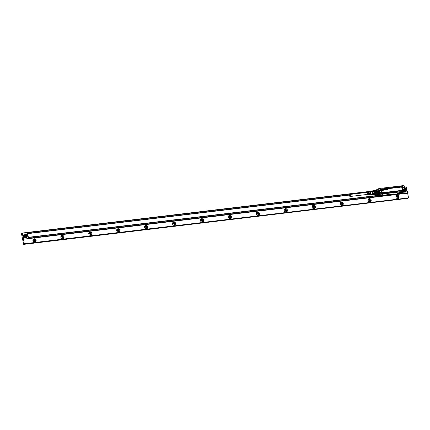 <?xml version="1.0" encoding="UTF-8"?>
<svg xmlns="http://www.w3.org/2000/svg" width="430" height="430" viewBox="0 0 430 430"><rect width="100%" height="100%" fill="white"/><g stroke="black" fill="none" stroke-linecap="round" stroke-linejoin="round"><path stroke-width="0.64" d="M366.742 194.484A1.027 0.371 -96.8 0 0 366.806 194.494A1.027 0.371 -96.8 0 0 366.871 194.468A1.027 0.371 -96.8 0 0 367.043 193.339A1.027 0.371 -96.8 0 0 366.564 192.457A1.027 0.371 -96.8 0 0 366.5 192.479M350.117 196.478A1.027 0.371 -96.8 0 0 350.289 195.344A1.027 0.371 -96.8 0 0 349.81 194.462A1.027 0.371 -96.8 0 0 349.746 194.489A1.027 0.371 -96.8 0 0 349.574 195.618A1.027 0.371 -96.8 0 0 350.052 196.499A1.027 0.371 -96.8 0 0 350.117 196.478M366.285 192.489A1.285 0.462 83.2 0 1 366.521 192.205A1.285 0.462 83.2 0 1 366.688 192.248A1.285 0.462 83.2 0 1 367.166 193.634A1.285 0.462 83.2 0 1 366.828 194.747A1.285 0.462 83.2 0 1 366.683 194.699A1.285 0.462 83.2 0 1 366.532 194.527M368.73 192.215A1.027 0.371 83.2 0 1 368.779 192.242A1.027 0.371 83.2 0 1 369.026 192.645M369.015 193.317L369.16 193.301A1.027 0.371 83.2 0 1 368.967 194.215M368.3 193.403L368.462 193.382A1.027 0.371 83.2 0 1 368.241 194.312M367.585 193.489L367.763 193.468A1.027 0.371 83.2 0 1 367.521 194.408M367.274 192.371A1.027 0.371 83.2 0 1 367.381 192.409A1.027 0.371 83.2 0 1 367.639 192.828M367.999 192.291A1.027 0.371 83.2 0 1 368.08 192.328A1.027 0.371 83.2 0 1 368.333 192.737M368.467 191.898A1.414 0.511 83.2 0 1 368.601 191.818A1.414 0.511 83.2 0 1 368.779 191.871A1.414 0.511 83.2 0 1 369.187 192.624L368.897 192.661A1.397 0.505 -96.8 0 0 368.499 191.92A1.397 0.505 -96.8 0 0 368.322 191.871L367.908 191.947A1.371 0.494 83.2 0 1 368.08 191.995A1.371 0.494 83.2 0 1 368.472 192.721L368.188 192.758A1.355 0.489 -96.8 0 0 367.8 192.049A1.355 0.489 -96.8 0 0 367.629 192L367.215 192.076A1.328 0.478 83.2 0 1 367.387 192.124A1.328 0.478 83.2 0 1 367.757 192.812L367.473 192.85A1.306 0.473 -96.8 0 0 367.107 192.172A1.306 0.473 -96.8 0 0 366.94 192.124L366.521 192.205M369.16 193.301L369.295 193.21A1.414 0.511 83.2 0 1 368.935 194.629A1.414 0.511 83.2 0 1 368.789 194.58M368.499 194.591A1.397 0.505 -96.8 0 0 368.655 194.645A1.397 0.505 -96.8 0 0 369.01 193.247L369.295 193.21M368.462 193.382L368.58 193.306A1.371 0.494 83.2 0 1 368.236 194.666A1.371 0.494 83.2 0 1 368.085 194.618M367.8 194.634A1.355 0.489 -96.8 0 0 367.951 194.682A1.355 0.489 -96.8 0 0 368.295 193.344L368.58 193.306M367.381 194.656L367.381 194.656A1.328 0.478 83.2 0 0 367.532 194.709L367.951 194.682M367.763 193.468L367.87 193.398A1.328 0.478 83.2 0 1 367.532 194.709M367.102 194.677A1.306 0.473 -96.8 0 0 367.247 194.725A1.306 0.473 -96.8 0 0 367.58 193.435L367.87 193.398M369.789 191.613A1.494 0.543 83.2 0 1 369.848 191.592A1.494 0.543 83.2 0 1 370.036 191.646A1.494 0.543 83.2 0 1 370.596 193.263A1.494 0.543 83.2 0 1 370.203 194.553A1.494 0.543 83.2 0 1 370.139 194.548M369.816 191.597L370.047 191.474A1.602 0.581 83.2 0 1 370.316 191.511A1.602 0.581 83.2 0 1 370.918 193.333A1.602 0.581 83.2 0 1 370.423 194.623A1.602 0.581 83.2 0 1 370.316 194.57M371.423 191.404L371.713 191.415A1.521 0.554 83.2 0 1 372.283 193.049A1.521 0.554 83.2 0 1 371.891 194.381A1.521 0.554 83.2 0 1 371.783 194.365M371.187 191.431A1.779 0.645 83.2 0 1 371.934 191.425A1.779 0.645 83.2 0 1 372.385 193.355A1.779 0.645 83.2 0 1 371.541 194.398M374.057 190.941L373.869 191.038A1.903 0.688 83.2 0 1 373.901 191.087L372.014 191.318A1.903 0.688 83.2 0 1 372.272 191.904L374.164 191.678A1.903 0.688 83.2 0 1 374.186 191.758L376.857 191.296A2.053 0.742 83.2 0 0 376.567 190.641L374.057 190.941A2.053 0.742 83.2 0 1 374.347 191.597M372.014 191.318L371.574 190.974L373.466 190.748L373.901 191.087A1.903 0.688 83.2 0 1 374.164 191.678L374.374 192.801A1.903 0.688 83.2 0 1 374.363 193.564A1.903 0.688 83.2 0 1 374.358 193.645L377.072 193.333A2.053 0.742 83.2 0 0 377.083 192.484L374.568 192.785A2.053 0.742 83.2 0 1 374.562 193.634M372.272 191.904L372.482 193.027A1.903 0.688 83.2 0 1 372.498 193.382A1.903 0.688 83.2 0 1 372.477 193.79L374.363 193.564L374.138 194.349A1.903 0.688 83.2 0 1 373.89 194.527A1.903 0.688 83.2 0 1 373.869 194.527L372.025 194.747M371.074 191.936L371.305 191.151A1.903 0.688 83.2 0 1 371.552 190.974A1.903 0.688 83.2 0 1 371.574 190.974M371.552 190.974L373.439 190.748A1.903 0.688 83.2 0 1 373.439 190.748A1.903 0.688 83.2 0 1 373.466 190.748A1.903 0.688 83.2 0 1 373.498 190.748L376.105 190.28A2.053 0.742 83.2 0 0 376.073 190.28A2.053 0.742 83.2 0 0 376.046 190.286M372.477 193.79L372.246 194.575A1.903 0.688 83.2 0 1 372.004 194.752A1.903 0.688 83.2 0 1 371.977 194.752L371.541 194.414A1.903 0.688 83.2 0 1 371.531 194.398L371.386 194.124M372.482 193.027L374.374 192.801A1.903 0.688 83.2 0 0 374.363 192.71L374.568 192.785M372.246 194.575L374.138 194.349A1.903 0.688 83.2 0 0 374.164 194.306L374.32 194.462A2.053 0.742 83.2 0 1 374.052 194.656A2.053 0.742 83.2 0 1 374.019 194.661L373.837 194.527M373.299 190.764A2.053 0.742 83.2 0 1 373.562 190.581A2.053 0.742 83.2 0 1 373.589 190.581M374.079 194.65L376.535 194.36A2.053 0.742 83.2 0 0 376.562 194.355A2.053 0.742 83.2 0 0 376.831 194.161L374.32 194.462M376.857 191.296L374.186 191.758A1.903 0.688 -96.8 0 1 374.363 192.71L377.158 192.377A1.903 0.688 -96.8 0 1 377.148 193.312L377.072 193.333M376.981 191.42A1.903 0.688 -96.8 0 0 376.664 190.705L376.567 190.641M373.869 191.038A1.903 0.688 -96.8 0 0 373.665 190.818A1.903 0.688 -96.8 0 0 373.498 190.748L376.105 190.28M374.358 193.645A1.903 0.688 -96.8 0 1 374.164 194.306L376.954 193.973M376.734 194.274A2.171 0.79 -96.8 0 0 377.169 194.387A2.182 0.79 83.2 0 0 377.427 194.048A2.112 0.763 83.2 0 1 377.072 194.355A2.112 0.763 83.2 0 1 376.82 194.279A2.112 0.763 83.2 0 1 376.771 194.236A2.08 0.752 83.2 0 0 376.793 194.252A2.08 0.752 83.2 0 0 377.583 192.828A2.08 0.752 83.2 0 0 376.793 190.27A2.08 0.752 83.2 0 0 376.271 190.393A2.08 0.752 83.2 0 0 376.271 190.399L376.793 190.447C377.723 192.323 377.723 193.532 376.793 194.08M376.293 190.361L376.271 190.393A2.112 0.763 83.2 0 1 376.293 190.361A2.112 0.763 83.2 0 1 376.572 190.162A2.112 0.763 83.2 0 1 376.82 190.237A2.112 0.763 83.2 0 1 376.986 190.399M385.995 189.759L386.011 189.608A0.333 0.301 56.5 0 0 385.995 189.544L385.769 189.614A0.376 0.344 56.5 0 0 385.791 189.684L386.033 189.598A0.333 0.306 56.5 0 0 386.016 189.533L385.817 189.453M381.711 190.055L381.695 190.087A0.43 0.392 56.5 0 0 381.797 190.291A0.322 0.296 -123.5 0 1 381.673 190.098L382.098 190.001L381.673 189.942A0.355 0.322 -123.5 0 1 381.679 189.915L381.7 189.904A0.349 0.317 56.5 0 0 381.695 189.931L381.733 189.974M382.162 190.329L382.189 190.302A0.301 0.279 -123.5 0 1 381.926 190.388L381.883 190.377A0.296 0.274 -123.5 0 1 381.845 190.361L381.99 190.377A0.36 0.333 56.5 0 0 382.109 190.356L382.146 190.334A0.322 0.296 56.5 0 0 382.227 190.259L382.243 190.227A0.296 0.274 56.5 0 0 382.173 189.834L382.077 189.77A0.301 0.274 56.5 0 0 381.818 189.775L381.765 189.802A0.296 0.269 -123.5 0 1 381.829 189.77L381.765 189.802M382.539 190.544L382.281 189.727M383.06 189.931L382.99 189.985A0.726 0.666 -123.5 0 1 382.92 190.006A1.355 1.242 -123.5 0 1 382.856 190.028L382.872 190.012A1.258 1.156 56.5 0 0 382.937 189.99A0.699 0.64 56.5 0 0 383.006 189.969L382.91 189.63A0.333 0.301 56.5 0 0 382.791 189.651L382.528 189.695M382.721 190.259L382.748 190.286A0.312 0.285 56.5 0 0 382.808 190.275A0.71 0.65 56.5 0 0 382.894 190.27A0.677 0.618 -123.5 0 1 382.791 190.291A0.317 0.29 -123.5 0 1 382.748 190.286L382.555 189.823A0.693 0.634 56.5 0 0 382.539 189.743L382.512 189.743M383.221 190.001L383.372 190.189A0.306 0.279 56.5 0 0 383.544 190.189A0.408 0.376 -123.5 0 1 383.35 190.205L383.581 189.936A0.355 0.328 56.5 0 0 383.56 189.802L383.135 189.818A0.328 0.301 -123.5 0 1 383.141 189.775L383.162 189.764A0.322 0.296 56.5 0 0 383.157 189.807L383.194 189.845M383.501 190.071L383.56 189.947A0.349 0.322 56.5 0 0 383.538 189.813L383.345 189.721M383.662 190.13L383.651 190.135A0.306 0.279 -123.5 0 1 383.528 190.205A0.333 0.306 56.5 0 0 383.581 190.178L383.619 190.162A0.301 0.279 56.5 0 0 383.651 190.135L383.716 190.049A0.296 0.269 56.5 0 0 383.667 189.689L383.544 189.592A0.312 0.285 56.5 0 0 383.275 189.608A0.306 0.279 -123.5 0 1 383.291 189.598L383.286 189.598M383.813 189.555L383.866 189.528A0.301 0.274 -123.5 0 1 383.866 189.528L383.834 189.549A0.301 0.274 -123.5 0 1 383.861 189.533A0.296 0.269 56.5 0 1 383.877 189.523A0.296 0.269 56.5 0 0 383.877 189.523A0.521 0.478 56.5 0 1 384.108 189.501L383.958 189.743A0.597 0.543 56.5 0 0 384.017 189.754A1.183 1.08 56.5 0 0 384.06 189.764A1.715 1.575 56.5 0 0 384.103 189.77A0.602 0.554 56.5 0 1 384.178 189.78L384.253 190.081M383.813 189.565L383.904 189.872A0.699 0.64 56.5 0 0 383.974 189.883A3.214 2.946 56.5 0 0 384.006 189.888A2.634 2.419 56.5 0 0 384.038 189.888A0.64 0.586 56.5 0 0 384.022 189.904A2.639 2.419 -123.5 0 1 383.99 189.904A3.22 2.951 -123.5 0 1 383.952 189.899A0.736 0.677 -123.5 0 1 383.882 189.888L383.754 189.619M384.372 189.732L384.356 189.77A0.468 0.43 56.5 0 0 384.431 189.942A0.333 0.306 -123.5 0 1 384.334 189.78L384.759 189.678L384.334 189.625A0.355 0.322 -123.5 0 1 384.339 189.598L384.361 189.587A0.349 0.322 56.5 0 0 384.356 189.614L384.393 189.657M384.855 189.979L384.85 189.985A0.301 0.279 -123.5 0 1 384.587 190.071L384.544 190.06A0.296 0.274 -123.5 0 1 384.506 190.038L384.436 189.99A0.322 0.296 -123.5 0 1 384.409 189.952A0.317 0.296 56.5 0 0 384.458 189.974L384.651 190.06A0.36 0.333 56.5 0 0 384.769 190.033L384.807 190.017A0.322 0.296 56.5 0 0 384.888 189.942L384.904 189.909A0.296 0.274 56.5 0 0 384.834 189.517L384.737 189.447A0.301 0.274 56.5 0 0 384.479 189.458L384.425 189.479A0.296 0.269 -123.5 0 1 384.49 189.453L384.479 189.453M385.318 189.361L385.463 189.947M385.371 189.668L385.318 189.388L385.371 189.668A0.494 0.457 56.5 0 1 385.377 189.721L385.355 189.737A0.371 0.339 56.5 0 0 385.344 189.678M385.06 189.92L385.183 189.99A0.301 0.279 56.5 0 0 385.258 189.99L385.237 190.006A0.425 0.392 -123.5 0 1 385.167 190.006L385.033 189.867A0.441 0.403 56.5 0 1 385 189.77L384.957 189.399L385.151 189.721A0.43 0.392 56.5 0 0 385.162 189.764L385.377 189.748M386.71 189.506L386.651 189.544A0.726 0.666 -123.5 0 1 386.581 189.571A1.355 1.242 -123.5 0 1 386.548 189.576A1.258 1.156 56.5 0 0 386.597 189.555A0.699 0.64 56.5 0 0 386.667 189.528L386.57 189.195A0.333 0.301 56.5 0 0 386.43 189.221L386.21 189.248M386.425 189.834L386.409 189.85A0.317 0.29 -123.5 0 0 386.452 189.856L386.452 189.856A0.71 0.65 56.5 0 0 386.651 189.813A0.328 0.301 -123.5 0 1 386.538 189.85A0.677 0.618 -123.5 0 1 386.452 189.856A0.312 0.285 56.5 0 1 386.425 189.834L386.215 189.383A0.693 0.634 56.5 0 0 386.199 189.307L386.194 189.291M386.941 189.195L387.059 189.641L386.957 189.157M387.548 189.571L387.279 189.125M388 190.071L387.801 189.055L387.774 189.888L387.242 189.415L386.962 189.995M388.01 190.065L386.941 190.028M386.054 189.248L385.946 189.076A0.312 0.285 56.5 0 0 385.817 189.066A0.656 0.602 56.5 0 0 385.715 189.087L385.667 189.114A0.328 0.301 56.5 0 0 385.624 189.146L385.565 189.281A0.511 0.468 56.5 0 0 385.57 189.361L386 189.899A0.296 0.274 56.5 0 0 386.038 189.893L386.178 189.759A0.296 0.274 56.5 0 0 386.135 189.426L385.93 189.302A0.344 0.317 56.5 0 0 385.887 189.302L385.839 189.318M385.688 189.098L385.645 189.119A0.333 0.301 -123.5 0 0 385.602 189.157L385.543 189.291A0.516 0.473 -123.5 0 0 385.549 189.377L385.812 189.899M386.129 189.84L386.022 189.909A0.301 0.279 -123.5 0 1 385.946 189.92L385.812 189.84M382.705 190.275L382.533 189.834A0.688 0.629 56.5 0 0 382.517 189.759M384.178 190.125L384.194 190.108A0.306 0.279 -123.5 0 1 383.969 190.141L383.85 189.963M385.038 189.931L385.006 189.883A0.446 0.408 -123.5 0 1 384.979 189.78L384.947 189.404M386.409 189.85L386.194 189.393A0.688 0.629 56.5 0 0 386.178 189.318L386.199 189.307M387.038 189.668L386.919 189.205M387.21 189.442L387.15 189.969M387.973 190.092L386.919 190.038M387.774 189.888L387.623 189.082M403.996 190.243L404.275 190.361M403.953 186.206A0.634 0.581 56.5 0 0 403.114 186.056A0.634 0.581 56.5 0 0 403.034 186.916A0.634 0.581 56.5 0 0 403.877 187.066A0.634 0.581 56.5 0 0 403.953 186.206M380.109 189.066A0.634 0.581 56.5 0 0 379.265 188.915A0.634 0.581 56.5 0 0 379.19 189.775A0.634 0.581 56.5 0 0 380.029 189.926A0.634 0.581 56.5 0 0 380.109 189.066M380.808 192.807A0.634 0.581 56.5 0 0 379.969 192.656A0.634 0.581 56.5 0 0 379.889 193.522A0.634 0.581 56.5 0 0 380.733 193.667A0.634 0.581 56.5 0 0 380.808 192.807M404.657 189.947A0.634 0.581 56.5 0 0 403.813 189.802A0.634 0.581 56.5 0 0 403.738 190.662A0.634 0.581 56.5 0 0 404.576 190.812A0.634 0.581 56.5 0 0 404.657 189.947M402.819 187.082A0.903 0.828 -123.5 0 1 402.974 185.819A0.903 0.828 -123.5 0 1 404.13 186.066A0.903 0.828 -123.5 0 1 403.974 187.329A0.903 0.828 -123.5 0 1 402.819 187.082M380.287 188.926A0.903 0.828 -123.5 0 1 380.131 190.189A0.903 0.828 -123.5 0 1 378.975 189.942A0.903 0.828 -123.5 0 1 379.131 188.679A0.903 0.828 -123.5 0 1 380.287 188.926M380.985 192.667A0.903 0.828 -123.5 0 1 380.829 193.93A0.903 0.828 -123.5 0 1 379.674 193.683A0.903 0.828 -123.5 0 1 379.83 192.42A0.903 0.828 -123.5 0 1 380.985 192.667M403.517 190.829A0.903 0.828 -123.5 0 1 403.679 189.565A0.903 0.828 -123.5 0 1 404.834 189.807A0.903 0.828 -123.5 0 1 404.673 191.076A0.903 0.828 -123.5 0 1 403.517 190.829M402.953 185.835A0.903 0.828 56.5 0 0 402.776 187.109L403.953 187.346M379.11 188.689A0.903 0.828 56.5 0 0 378.932 189.969L380.088 190.216M379.808 192.436A0.903 0.828 56.5 0 0 379.631 193.71L380.254 194.08A0.903 0.828 56.5 0 0 380.808 193.946M403.657 189.576A0.903 0.828 56.5 0 0 403.48 190.855L404.098 191.221A0.903 0.828 56.5 0 0 404.651 191.087M405.006 189.221L405.743 189.544L405.904 190.388L405.549 190.678A0.752 0.693 56.5 0 0 404.92 189.329L404.485 189.377L404.91 189.399L404.969 190.055M405.743 189.544L406.044 189.345L405.27 189.006L404.915 189.297L404.549 187.335L404.039 187.367A0.973 0.892 -123.5 0 1 402.566 186.222L402.625 185.851M404.308 186.846L404.92 189.324L404.496 189.367A1.064 0.978 56.5 0 0 403.41 190.941L403.619 191.2M379.314 190.399A1.064 0.978 56.5 0 0 379.319 190.399A1.064 0.978 56.5 0 0 380.373 188.824L380.297 188.378L402.523 185.803L402.518 186.163A1.064 0.978 56.5 0 0 404.119 187.416L404.549 187.335M380.281 188.894L379.948 188.458L380.281 188.894A0.973 0.892 -123.5 0 1 379.292 190.329L378.921 190.253M378.798 189.732L378.986 190.259M379.26 192.414L379.018 190.372L379.685 192.441A0.973 0.892 -123.5 0 1 381.157 193.581L381.002 194.113L380.254 194.08M381.157 193.581L381.276 193.591A1.064 0.978 56.5 0 0 379.663 192.344A1.064 0.973 56.5 0 1 380.62 192.226A1.064 0.973 -123.5 0 1 381.265 193.597L381.281 194.037L380.647 194.032M379.615 192.199A1.215 1.113 56.5 0 1 381.453 193.624L403.711 191.393L403.431 189.56M403.711 191.393L404.684 191.275L405.006 190.587M379.228 192.742L379.416 193.763L380.018 194.231L379.373 193.796L379.975 194.263L404.651 191.302A0.505 0.462 -123.5 0 1 404.565 191.328L404.533 191.388A0.543 0.5 56.5 0 0 404.813 191.248L405.087 190.689L404.49 191.173M404.694 191.151L405.028 190.382M404.27 186.314L403.587 185.712M403.05 185.776L402.502 185.728M380.297 188.378L402.475 185.722L380.303 188.378L380.378 188.818A1.064 0.978 56.5 0 1 380.034 190.415L379.298 190.495A1.215 1.113 56.5 0 0 380.534 188.7M380.217 188.399L378.792 188.63L378.733 189.383M379.292 190.329L378.884 190.404M381.002 194.113L381.453 193.624M378.502 188.996A0.521 0.478 56.5 0 0 378.502 189.195L378.685 188.695A0.543 0.5 56.5 0 0 378.459 189.211L378.916 188.603L378.513 189.189L378.916 188.603L378.518 189.184L378.749 190.184M378.916 188.603L378.502 189.195L379.373 193.796L378.518 189.184M387.989 194.715L388.419 194.661M379.975 194.263L404.651 191.302M401.883 192.726A1.758 0.296 169.4 0 0 400.018 192.984A1.758 0.296 169.4 0 0 398.863 193.457A1.758 0.296 169.4 0 0 399.298 193.591C400.927 193.468 401.932 193.21 402.313 192.817A1.758 0.296 169.4 0 0 402.308 192.812A1.758 0.296 169.4 0 0 401.883 192.726M403.216 192.323L401.152 193.559M401.486 193.473L397.057 193.908L399.502 192.748L403.071 192.366L404.533 191.388L379.953 194.301A0.521 0.478 -123.5 0 1 379.373 193.86L378.97 191.871L378.669 191.898L377.803 189.764L376.519 189.743L377.782 192.946L377.121 194.774L376.702 194.58M389.816 194.677L388.946 194.795M386.059 194.957L386.849 194.736M386.248 194.849L386.699 194.881M387.075 194.752L387.919 194.677L387.048 194.715M387.075 194.72L387.925 194.634M388.037 194.639L388.623 194.602M387.973 194.785L388.526 194.613M389.618 194.414L389.204 194.634L389.548 194.381M389.838 194.468L390.504 194.317M390.51 194.344L390.01 194.419M390.709 194.365L391.225 194.317M391.182 194.242L390.504 194.462M391.988 194.124L391.149 194.403L392.047 194.258M392.794 194.15L392.112 194.285L392.773 194.177M392.106 194.258L392.413 194.054M393.681 193.994L393.283 194.011M393.154 193.989L393.821 193.903M392.837 194.166L393.149 193.962M397.444 194.027L397.057 193.908A0.301 0.274 -123.5 0 0 396.858 193.86L398.164 192.995A0.301 0.274 -123.5 0 1 398.363 193.049M380.663 195.268A1.758 0.296 169.4 0 0 378.798 195.526A1.758 0.296 169.4 0 0 377.642 195.999A1.758 0.296 169.4 0 0 378.077 196.139C380.421 195.865 381.281 195.58 380.663 195.268L381.087 195.36M376.954 196.322L378.577 195.327L378.099 195.333L376.793 196.198L377.336 196.435L380.722 196.026L383.044 194.854A0.301 0.274 -123.5 0 1 383.178 194.79L381.872 195.655A0.301 0.274 56.5 0 0 381.835 195.661M387.881 194.725L388.225 194.672M389.908 194.527L389.634 194.505L389.908 194.527M391.236 194.312L392.015 194.124M392.402 194.193L392.767 194.15M393.138 194.107L393.584 194.059M392.902 194.591L397.11 194.027L393.004 194.5M402.679 193.43L383.34 195.645L402.673 193.435L402.566 192.839M381.19 195.935L383.248 195.688L381.2 195.929M379.373 193.86L379.33 193.876A0.543 0.5 56.5 0 0 379.932 194.333L378.722 195.284L383.065 194.833M376.793 196.198A0.301 0.274 56.5 0 0 376.755 196.171L376.599 196.494L377.002 196.435L376.696 196.413M376.589 196.494A0.543 0.5 -123.5 0 1 376.067 196.037L376.653 196.424M377.631 189.436L377.164 189.608M377.481 189.479L377.056 189.764M404.565 191.328L379.959 194.274L404.555 191.35A0.521 0.478 56.5 0 0 404.754 191.275M379.394 195.155L378.26 195.456M375.927 194.43L376.073 196.048M377.562 189.496L377.029 189.797M379.566 194.14A0.505 0.462 56.5 0 0 379.959 194.274M378.792 190.748L379.083 192.296M378.588 193.946L377.701 194.532L377.975 194.774L378.964 194.118L378.588 193.946L378.669 191.898M404.635 191.307L379.964 194.263L379.367 193.806L378.594 189.205L378.841 191.189L378.459 189.211L377.465 189.63M378.556 191.285L378.927 191.522M378.69 192.645L379.083 192.667L378.964 194.118L379.33 193.876L378.916 191.522L378.626 191.587M378.142 194.65L377.121 194.774L376.487 194.365A2.446 0.887 83.2 0 0 377.664 192.93A2.446 0.887 83.2 0 0 377.046 190.286A2.446 0.887 83.2 0 0 376.013 190.291L376.159 190.033M378.314 190.635L378.663 190.425L378.094 189.453L377.803 189.764M25.015 235.441A1.328 1.22 -123.5 0 1 26.004 234.006A1.328 1.22 -123.5 0 1 27.472 235.145A1.328 1.22 -123.5 0 1 26.483 236.581A1.328 1.22 -123.5 0 1 25.015 235.441M27.02 235.635L26.402 236.14L25.623 235.801L25.467 234.957L26.085 234.452L26.864 234.791L27.02 235.635L26.407 236.086A0.752 0.693 56.5 0 0 25.66 234.796M25.907 233.872A1.51 1.381 -123.5 0 1 27.015 236.591A1.51 1.381 -123.5 0 1 24.784 235.5A1.51 1.381 -123.5 0 1 25.907 233.872M25.348 234.076L24.811 234.436A1.51 1.381 56.5 0 0 25.913 237.156A1.51 1.381 56.5 0 0 26.472 236.951L27.015 236.591M27.375 236.231L26.681 237.269L25.983 237.521C24.902 237.537 24.209 237 23.897 235.903L24.601 234.119L25.827 233.888M24.521 234.178A1.887 1.731 56.5 0 0 25.821 237.629A1.887 1.731 56.5 0 0 26.601 237.317M23.822 239.139L407.371 193.226L23.72 239.204L22.672 232.995L371.273 191.216M404.501 187.238L406.323 187.018L407.473 193.156M349.568 194.865L27.617 233.447L28.52 238.274L383.404 195.741L28.52 238.274L28.375 237.543L376.03 195.876M375.981 195.65L28.353 237.312L27.472 232.721L368.542 191.839M403.834 191.909A1.887 1.731 56.5 0 0 405.78 191.871M22.672 232.995L22.666 233.587L22.301 233.157L22.58 233.119M27.67 233.657L349.547 195.08M27.617 233.447L27.477 232.716M23.403 237.51L23.263 238.295L23.542 238.263L22.666 233.587M23.123 237.548L22.908 236.376L23.182 236.344M23.048 237.129L23.327 237.097M22.908 236.376L22.688 235.205L22.967 235.172M22.828 235.957L23.107 235.925M22.688 235.205L22.467 234.038L22.747 234.001M22.607 234.791L22.887 234.753M407.167 191.517L406.871 189.931M406.726 189.178L406.334 187.082M22.467 234.038L22.392 233.619M23.72 239.204L23.263 238.295M407.387 192.688L407.334 191.5M24.268 243.95L408.478 197.902L24.29 243.772L23.612 244.38L407.823 198.332L408.478 197.902M23.612 244.38L21.5 233.683L22.097 233.549M313.583 208.351A1.053 0.968 56.5 0 0 312.422 206.599M285.66 211.7A1.053 0.968 56.5 0 0 284.499 209.942M257.737 215.048A1.053 0.968 56.5 0 0 256.576 213.291M229.814 218.392A1.053 0.968 56.5 0 0 228.652 216.634M201.896 221.74A1.053 0.968 56.5 0 0 200.735 219.983M173.973 225.083A1.053 0.968 56.5 0 0 172.812 223.331M146.049 228.432A1.053 0.968 56.5 0 0 144.888 226.674M118.126 231.775A1.053 0.968 56.5 0 0 116.965 230.023M90.203 235.124A1.053 0.968 56.5 0 0 89.042 233.366M62.28 238.473A1.053 0.968 56.5 0 0 61.119 236.715M34.357 241.816A1.053 0.968 56.5 0 0 33.196 240.064M21.742 233.592L21.898 233.818L22.575 233.076M313.255 208.502A1.118 1.021 -123.5 0 0 314.094 207.83A1.118 1.021 56.5 0 0 312.153 206.835M313.158 208.464A1.053 0.968 56.5 0 0 314.045 207.33A1.053 0.968 56.5 0 0 312.159 206.943M312.519 205.868A1.661 1.521 -123.5 0 1 314.292 208.55M285.332 211.85A1.118 1.021 -123.5 0 0 286.17 211.173A1.118 1.021 56.5 0 0 284.23 210.184M285.24 211.807A1.053 0.968 56.5 0 0 286.127 210.673A1.053 0.968 56.5 0 0 284.235 210.286M284.596 209.216A1.661 1.521 -123.5 0 1 286.369 211.899M257.414 215.199A1.118 1.021 -123.5 0 0 258.247 214.522A1.118 1.021 56.5 0 0 256.312 213.533M257.317 215.156A1.053 0.968 56.5 0 0 258.204 214.022A1.053 0.968 56.5 0 0 256.312 213.635M256.672 212.56A1.661 1.521 -123.5 0 1 258.446 215.242M229.491 218.542A1.118 1.021 -123.5 0 0 230.324 217.87A1.118 1.021 56.5 0 0 228.389 216.876M229.394 218.499A1.053 0.968 56.5 0 0 230.281 217.37A1.053 0.968 56.5 0 0 228.389 216.983M228.749 215.908A1.661 1.521 -123.5 0 1 230.523 218.59M201.568 221.891A1.118 1.021 -123.5 0 0 202.401 221.213A1.118 1.021 56.5 0 0 200.466 220.225M201.471 221.848A1.053 0.968 56.5 0 0 202.358 220.714A1.053 0.968 56.5 0 0 200.466 220.327M200.826 219.257A1.661 1.521 -123.5 0 1 202.6 221.934M173.645 225.234A1.118 1.021 -123.5 0 0 174.478 224.562A1.118 1.021 56.5 0 0 172.543 223.568M173.548 225.196A1.053 0.968 56.5 0 0 174.435 224.062A1.053 0.968 56.5 0 0 172.543 223.675M172.903 222.6A1.661 1.521 -123.5 0 1 174.677 225.282M145.722 228.583A1.118 1.021 -123.5 0 0 146.555 227.905A1.118 1.021 56.5 0 0 144.62 226.916M145.625 228.54A1.053 0.968 56.5 0 0 146.512 227.405A1.053 0.968 56.5 0 0 144.62 227.018M144.985 225.949A1.661 1.521 -123.5 0 1 146.754 228.631M117.798 231.931A1.118 1.021 -123.5 0 0 118.637 231.254A1.118 1.021 56.5 0 0 116.697 230.265M117.707 231.888A1.053 0.968 56.5 0 0 118.589 230.754A1.053 0.968 56.5 0 0 116.702 230.367M117.062 229.292A1.661 1.521 -123.5 0 1 118.836 231.974M89.881 235.275A1.118 1.021 -123.5 0 0 90.714 234.597A1.118 1.021 56.5 0 0 88.779 233.608M89.784 235.231A1.053 0.968 56.5 0 0 90.671 234.103A1.053 0.968 56.5 0 0 88.779 233.716M89.139 232.641A1.661 1.521 -123.5 0 1 90.913 235.323M61.958 238.623A1.118 1.021 -123.5 0 0 62.791 237.946A1.118 1.021 56.5 0 0 60.856 236.957M61.861 238.58A1.053 0.968 56.5 0 0 62.748 237.446A1.053 0.968 56.5 0 0 60.856 237.059M61.216 235.984A1.661 1.521 -123.5 0 1 62.99 238.666M34.035 241.966A1.118 1.021 -123.5 0 0 34.868 241.294A1.118 1.021 56.5 0 0 32.933 240.3M33.938 241.923A1.053 0.968 56.5 0 0 34.825 240.795A1.053 0.968 56.5 0 0 32.933 240.408M33.293 239.333A1.661 1.521 -123.5 0 1 35.066 242.015M341.178 205.158A1.118 1.021 56.5 0 0 341.226 203.025A1.118 1.021 56.5 0 0 340.076 203.492M341.081 205.115A1.053 0.968 56.5 0 0 341.409 203.191A1.053 0.968 56.5 0 0 340.076 203.594M369.101 201.81A1.118 1.021 56.5 0 0 369.144 199.681A1.118 1.021 56.5 0 0 367.999 200.143M369.004 201.767A1.053 0.968 56.5 0 0 369.332 199.843A1.053 0.968 56.5 0 0 367.999 200.251M397.024 198.466A1.118 1.021 56.5 0 0 397.067 196.333A1.118 1.021 56.5 0 0 395.923 196.8M396.928 198.424A1.053 0.968 56.5 0 0 397.255 196.499A1.053 0.968 56.5 0 0 395.923 196.902M405.904 190.388L405.587 190.694L405.049 190.463M406.044 189.345L406.205 190.189M404.802 188.684A1.328 1.22 -123.5 0 1 406.656 189.705A1.328 1.22 -123.5 0 1 405.033 191.044M340.442 202.525A1.661 1.521 -123.5 0 1 342.21 205.201M368.36 199.176A1.661 1.521 -123.5 0 1 370.133 201.858M396.283 195.827A1.661 1.521 -123.5 0 1 398.056 198.509M404.77 188.512A1.51 1.381 -123.5 0 1 406.2 191.151A1.51 1.381 -123.5 0 1 404.861 191.221L405.028 190.339M396.197 196.553A1.053 0.968 -123.5 0 1 397.675 197.854L397.358 198.311M369.44 201.654A1.053 0.968 -123.5 0 0 369.752 201.202L368.273 199.896M341.517 205.002A1.053 0.968 -123.5 0 0 341.829 204.546L340.356 203.245M343.135 204.266L342.56 205.04L340.151 203.046A1.661 1.521 -123.5 0 1 343.124 203.266A1.661 1.521 -123.5 0 1 343.135 204.266M371.058 200.917L370.477 201.691L368.075 199.697A1.661 1.521 -123.5 0 1 371.047 199.918A1.661 1.521 -123.5 0 1 371.058 200.917M398.981 197.569A1.661 1.521 -123.5 0 1 396.567 198.192A1.661 1.521 -123.5 0 1 395.992 196.354L396.573 195.575L398.97 196.575L398.981 197.569M315.212 207.609L314.636 208.383L312.228 206.389A1.661 1.521 -123.5 0 1 315.206 206.61A1.661 1.521 -123.5 0 1 315.212 207.609M287.288 210.958L286.713 211.732L284.305 209.738A1.661 1.521 -123.5 0 1 287.283 209.958A1.661 1.521 -123.5 0 1 287.288 210.958M259.365 214.301L258.79 215.075L256.382 213.087A1.661 1.521 -123.5 0 1 259.36 213.307A1.661 1.521 -123.5 0 1 259.365 214.301M231.442 217.65L230.867 218.424L228.459 216.43A1.661 1.521 -123.5 0 1 231.437 216.65A1.661 1.521 -123.5 0 1 231.442 217.65M203.524 220.993L202.944 221.773L200.536 219.778A1.661 1.521 -123.5 0 1 203.514 219.999A1.661 1.521 -123.5 0 1 203.524 220.993M175.601 224.342L175.021 225.116L172.618 223.122A1.661 1.521 -123.5 0 1 175.59 223.342A1.661 1.521 -123.5 0 1 175.601 224.342M147.678 227.69L147.103 228.464L144.695 226.47A1.661 1.521 -123.5 0 1 147.673 226.691A1.661 1.521 -123.5 0 1 147.678 227.69M119.755 231.034L119.18 231.808L116.772 229.814A1.661 1.521 -123.5 0 1 119.75 230.039A1.661 1.521 -123.5 0 1 119.755 231.034M91.832 234.382L91.257 235.156L88.849 233.162A1.661 1.521 -123.5 0 1 91.826 233.382A1.661 1.521 -123.5 0 1 91.832 234.382M63.909 237.725L63.334 238.505L60.926 236.511A1.661 1.521 -123.5 0 1 63.903 236.731A1.661 1.521 -123.5 0 1 63.909 237.725M35.991 241.074L35.41 241.848L33.002 239.854A1.661 1.521 -123.5 0 1 35.98 240.074A1.661 1.521 -123.5 0 1 35.991 241.074M404.329 191.581A1.51 1.381 56.5 0 0 405.657 191.506L406.2 191.151M340.114 203.008A1.72 1.575 56.5 0 0 341.173 205.196A1.72 1.575 56.5 0 0 343.199 203.239A1.72 1.575 56.5 0 0 340.114 203.008M368.037 199.665A1.72 1.575 56.5 0 0 369.096 201.847A1.72 1.575 56.5 0 0 371.122 199.891A1.72 1.575 56.5 0 0 368.037 199.665M395.96 196.316A1.72 1.575 56.5 0 0 397.019 198.504A1.72 1.575 56.5 0 0 399.045 196.548A1.72 1.575 56.5 0 0 395.96 196.316M312.191 206.357A1.72 1.575 56.5 0 0 313.25 208.539A1.72 1.575 56.5 0 0 315.276 206.583A1.72 1.575 56.5 0 0 312.191 206.357M284.273 209.7A1.72 1.575 56.5 0 0 285.327 211.888A1.72 1.575 56.5 0 0 287.358 209.931A1.72 1.575 56.5 0 0 284.273 209.7M256.35 213.049A1.72 1.575 56.5 0 0 257.403 215.236A1.72 1.575 56.5 0 0 259.435 213.28A1.72 1.575 56.5 0 0 256.35 213.049M228.427 216.398A1.72 1.575 56.5 0 0 229.486 218.58A1.72 1.575 56.5 0 0 231.512 216.623A1.72 1.575 56.5 0 0 228.427 216.398M200.504 219.741A1.72 1.575 56.5 0 0 201.562 221.928A1.72 1.575 56.5 0 0 203.589 219.972A1.72 1.575 56.5 0 0 200.504 219.741M172.58 223.089A1.72 1.575 56.5 0 0 173.639 225.272A1.72 1.575 56.5 0 0 175.666 223.315A1.72 1.575 56.5 0 0 172.58 223.089M144.657 226.433A1.72 1.575 56.5 0 0 145.716 228.62A1.72 1.575 56.5 0 0 147.743 226.664A1.72 1.575 56.5 0 0 144.657 226.433M116.74 229.781A1.72 1.575 56.5 0 0 117.793 231.969A1.72 1.575 56.5 0 0 119.825 230.007A1.72 1.575 56.5 0 0 116.74 229.781M88.817 233.125A1.72 1.575 56.5 0 0 89.87 235.312A1.72 1.575 56.5 0 0 91.902 233.356A1.72 1.575 56.5 0 0 88.817 233.125M60.893 236.473A1.72 1.575 56.5 0 0 61.952 238.661A1.72 1.575 56.5 0 0 63.979 236.704A1.72 1.575 56.5 0 0 60.893 236.473M32.97 239.822A1.72 1.575 56.5 0 0 34.029 242.004A1.72 1.575 56.5 0 0 36.055 240.048A1.72 1.575 56.5 0 0 32.97 239.822M403.996 191.801A1.887 1.731 56.5 0 0 405.167 192.076L405.866 191.823L406.56 190.786M406.898 189.157L407.038 189.909M407.554 192.667L408.5 197.725M23.344 238.714L24.29 243.772M25.821 234.667L26.563 234.99L26.719 235.833M23.623 238.682L23.542 238.263M26.563 234.99L26.864 234.791M401.061 187.125L382.071 189.399A0.779 0.715 56.5 0 0 381.491 190.243L381.818 191.995A0.779 0.715 56.5 0 0 382.684 192.667L401.76 190.603A1.027 0.941 56.5 0 0 402.523 189.496L402.195 187.738A1.027 0.941 56.5 0 0 401.056 186.856L401.061 187.125A0.779 0.715 56.5 0 1 401.921 187.792L402.48 189.506L401.921 187.792M402.254 189.549A0.779 0.715 56.5 0 1 401.674 190.393L382.684 192.667M381.491 190.243L381.818 191.995M382.071 189.399L382.066 189.173A0.994 0.914 56.5 0 0 381.324 190.248L381.302 190.243A1.027 0.941 56.5 0 1 382.071 189.135L401.045 186.631A1.242 1.139 56.5 0 1 402.421 187.695L402.152 187.749A0.994 0.914 56.5 0 0 401.05 186.9L382.06 188.904A1.242 1.139 56.5 0 0 381.136 190.248L381.63 192A1.027 0.941 56.5 0 0 382.77 192.882L401.824 190.791A1.242 1.139 56.5 0 0 402.749 189.453L402.48 189.506A0.994 0.914 56.5 0 1 401.738 190.576L382.754 192.855A0.994 0.914 56.5 0 1 381.652 192L381.136 190.248M401.674 190.393L401.824 190.791M403.404 190.947L403.442 190.909A0.973 0.892 -123.5 0 1 404.431 189.474L404.485 189.377A1.064 0.973 56.5 0 0 403.426 189.565M402.523 186.158L402.523 186.152C402.448 187.184 402.905 187.652 403.883 187.555A1.064 0.978 56.5 0 0 404.13 187.416L404.479 187.329L404.85 189.318M381.464 192A1.242 1.139 56.5 0 0 382.84 193.07M402.749 189.453L402.421 187.695M382.06 188.904L401.045 186.631M402.432 186.077A1.215 1.113 56.5 0 0 404.27 187.501M404.587 189.205A1.215 1.113 56.5 0 0 403.351 190.995L403.421 190.936M404.872 189.867L404.431 189.474M404.356 187.104L404.039 187.367M404.162 186.077L403.63 185.62L404.168 186.12M378.685 189.13L379.206 188.636M379.013 190.264L379.298 190.388M379.298 190.495L379.018 190.372M379.437 193.129L379.685 192.441M380.034 194.107L379.502 193.473M403.442 190.909L404.098 191.221M404.329 186.642L404.512 187.297M404.232 186.082L404.281 186.351M379.013 188.657L380.19 188.404M381.346 194.021L403.528 191.361M398.873 193.435A1.742 0.29 169.4 0 0 399.298 193.527A1.742 0.29 169.4 0 0 401.158 193.269A1.742 0.29 169.4 0 0 402.292 192.796M377.653 195.978A1.742 0.29 169.4 0 0 378.077 196.069A1.742 0.29 169.4 0 0 379.937 195.811A1.742 0.29 169.4 0 0 381.071 195.338M399.502 192.748L402.571 192.382M402.625 192.264L403.238 192.248M398.164 192.995L399.556 192.629M379.448 195.043L382.469 194.79M382.523 194.672L383.178 194.79M376.083 196.096A0.516 0.473 56.5 0 0 376.261 196.365M376.755 196.171L378.056 195.306M375.766 194.543L376.067 196.037L377.879 194.682M376.132 190.302A2.268 0.822 83.2 0 1 377.502 191.845A2.268 0.822 83.2 0 1 377.594 192.882A2.268 0.822 83.2 0 1 376.626 194.338M376.212 190.361A2.182 0.79 83.2 0 1 376.648 190.103A2.182 0.79 83.2 0 1 376.992 190.377M376.626 190.103A2.166 0.785 -96.8 0 0 376.589 190.103L377.497 191.85L377.158 194.392A2.182 0.79 83.2 0 1 376.718 194.285M376.653 190.108A2.171 0.79 -96.8 0 0 376.228 190.372M376.589 190.103A2.166 0.785 -96.8 0 0 376.25 190.388M377.137 194.403A2.166 0.785 83.2 0 1 377.105 194.408A2.166 0.785 83.2 0 1 376.75 194.258M377.234 194.338L376.938 194.242M22.091 233.447L21.699 233.495L22.091 233.447M22.097 233.517L21.736 233.56M366.564 192.457L349.81 194.462M366.806 194.494L350.052 196.499M368.601 191.818L369.848 191.592M366.828 194.747L367.247 194.725M368.236 194.666L368.655 194.645M368.935 194.629L370.203 194.553M370.343 191.533L371.644 191.377M370.698 194.494L371.998 194.344M372.004 194.752L373.89 194.527M373.562 190.581L376.073 190.28M374.052 194.656L376.562 194.355M404.979 190.098L404.899 189.651M404.329 186.599L404.463 187.227M403.152 192.441L404.947 190.796M397.358 193.989L397.024 194M378.873 188.63L377.583 189.49"/></g></svg>
